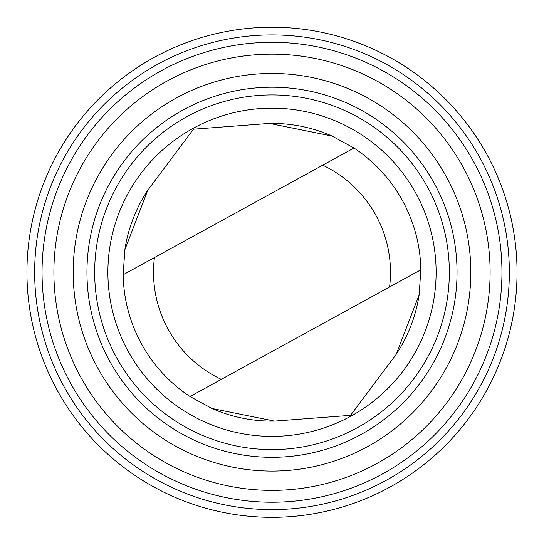 <?xml version="1.0" encoding="UTF-8"?>
<svg xmlns="http://www.w3.org/2000/svg" width="544" height="544" viewBox="0 0 544 544"><rect width="100%" height="100%" fill="white"/><g stroke="black" fill="none" stroke-linecap="round" stroke-linejoin="round"><path stroke-width="0.82" d="M34.428 212.167A245.058 245.058 0 0 1 442.836 96.58A245.058 245.058 0 0 1 338.735 508.069A245.058 245.058 0 0 1 34.428 212.167A245.045 245.045 0 0 0 338.728 508.055A245.045 245.045 0 0 0 442.83 96.587A245.045 245.045 0 0 0 34.435 212.167M332.071 136.068A148.859 148.859 0 0 0 269.47 123.427L193.46 129.2L147.778 190.244L124.848 249.784L123.162 274.74A148.859 148.859 0 0 0 190.026 396.528L211.929 408.469L274.53 421.11L350.54 415.337L396.222 354.294A148.859 148.859 0 0 0 419.152 294.753M147.778 190.244A148.859 148.859 0 0 0 124.848 249.784M211.929 408.469A148.859 148.859 0 0 0 274.53 421.11M322.708 165.179L123.162 274.74A148.859 148.859 0 0 0 190.026 396.528L389.572 286.967A118.483 118.483 0 0 0 322.708 165.179L353.974 148.016L332.071 136.068L269.47 123.427M79.261 223.509A198.812 198.812 0 0 0 223.237 465.004A198.812 198.812 0 0 0 464.739 321.035A198.812 198.812 0 0 0 320.763 79.533A198.812 198.812 0 0 0 79.261 223.509M483.446 325.768A218.11 218.11 0 0 0 212.602 62.404A218.11 218.11 0 0 0 119.945 428.638A218.11 218.11 0 0 0 483.446 325.768M92.609 226.882A185.042 185.042 0 0 0 322.388 450.316A185.042 185.042 0 0 0 400.996 139.604A185.042 185.042 0 0 0 92.609 226.882M100.082 228.772A177.33 177.33 0 0 0 320.287 442.898A177.33 177.33 0 0 0 395.624 145.132A177.33 177.33 0 0 0 100.082 228.772M112.9 232.016A164.111 164.111 0 0 0 316.69 430.182A164.111 164.111 0 0 0 386.41 154.612A164.111 164.111 0 0 0 112.9 232.016M396.222 354.294L419.152 294.753L420.838 269.804A148.859 148.859 0 0 0 353.974 148.016M420.838 269.804L389.572 286.967M494.931 328.671A229.956 229.956 0 0 1 215.601 495.203A229.956 229.956 0 0 1 49.069 215.866A229.956 229.956 0 0 1 328.399 49.334A229.956 229.956 0 0 1 494.931 328.671M154.428 257.57A118.483 118.483 0 0 0 221.292 379.358M41.902 214.057A237.354 237.354 0 0 0 336.634 500.65A237.354 237.354 0 0 0 437.464 102.102A237.354 237.354 0 0 0 41.902 214.057"/></g></svg>
